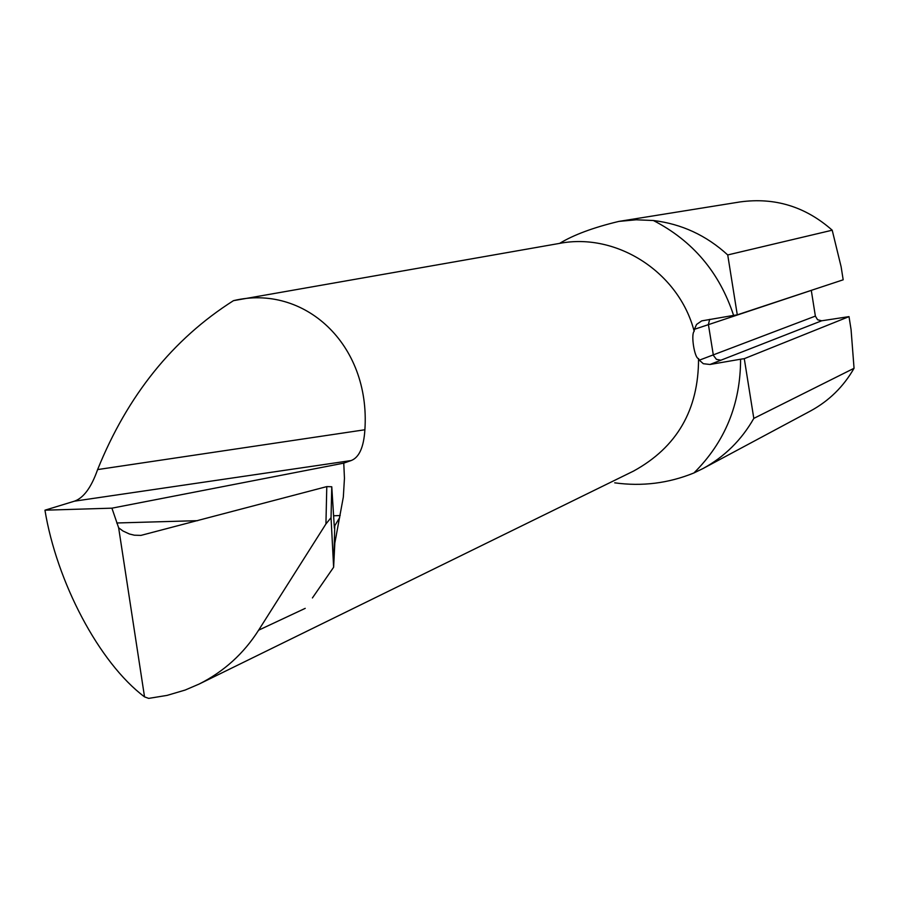 <?xml version="1.0" encoding="UTF-8"?>
<svg xmlns="http://www.w3.org/2000/svg" width="899" height="899" viewBox="0 0 899 899"><rect width="100%" height="100%" fill="white"/><g stroke="black" fill="none" stroke-linecap="round" stroke-linejoin="round"><path stroke-width="1.35" d="M744.282 358.667L740.585 359.218C740.54 404.202 724.976 442.117 693.916 472.964L702.984 468.548C724.538 456.793 741.484 440.072 753.811 418.395L744.282 358.667L849.016 316.628L821.697 320.786L709.985 364.477L703.31 363.713L699.321 360.184L815.371 316.1L817.584 319.752L821.697 320.786M753.811 418.395L854.05 368.275L851.072 329.618L849.016 316.628M312.414 597.947L333.63 567.247L331.046 517.678L325.932 523.96L258.62 630.188C243.708 653.64 223.862 671.609 199.095 684.072L185.149 690.05L167.102 695.388L148.706 698.388L144.537 696.882C98.924 662.675 56.682 581.687 44.95 510.194L74.471 501.17C83.641 497.911 91.35 487.382 97.609 469.581C127.568 395.414 172.855 339.114 233.47 300.659C303.795 283.657 370.635 343.789 364.893 429.756C363.78 447.185 359.195 457.456 351.149 460.558L343.766 463.131L344.452 478.268L343.328 497.08L334.743 543.558M815.371 316.1L811.291 290.388L694.376 329.315L694.174 331.293C690.702 334.361 694.556 358.51 698.545 358.589L699.321 360.184M233.47 300.659L559.616 243.382C573.742 234.808 593.475 227.481 618.849 221.412L636.166 219.794L653.393 220.513C692.792 240.865 719.526 272.498 733.595 315.403L701.872 320.853M694.376 329.315L696.579 324.438L701.602 320.943M709.985 364.477L740.585 359.218M693.916 472.964C668.451 483.314 642.043 486.606 614.691 482.83M727.729 254.945L832.204 230.2L841.127 266.801L843.183 279.803L737.281 314.841L727.729 254.945C706.367 235.392 681.588 223.918 653.393 220.513M832.204 230.2C805.47 206.579 774.736 197.162 740.001 201.938L618.849 221.412M702.984 468.548L810.673 410.877C829.058 400.842 843.52 386.649 854.05 368.275M737.281 314.841L733.595 315.403M333.63 567.247L334.855 542.547L336.316 535.332M343.766 463.131L111.914 508.171L44.95 510.194M333.664 565.752L334.776 525.724L334.383 528.084L331.765 486.764L331.046 517.678M339.676 517.588L334.776 525.724M111.914 508.171L118.646 527.792L122.972 531.006L129.355 533.972L134.344 535.197L140.963 535.388L326.787 486.606L331.765 486.764M118.646 527.792L144.537 696.882M258.62 630.188L305.222 608.353M199.095 684.072L633.548 471.076C676.958 447.252 698.624 409.764 698.545 358.589M694.174 331.293C678.992 272.487 616.928 232.324 559.616 243.382M709.682 319.359L708.39 324.438L713.379 355.363L716.424 359.342L720.616 360.162M74.471 501.17L351.149 460.558M97.609 469.581L364.893 429.756M116.746 522.982L197.701 520.667M333.608 515.79L340.204 515.52M325.932 523.96L326.787 486.606"/></g></svg>
